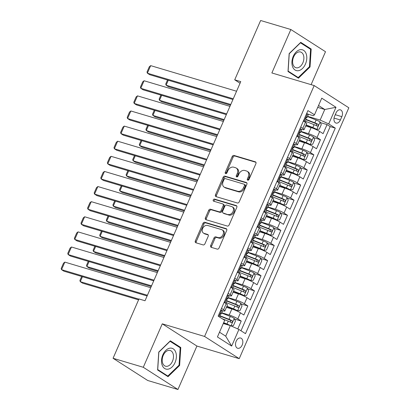 <?xml version="1.0" encoding="UTF-8"?>
<svg xmlns="http://www.w3.org/2000/svg" width="410" height="410" viewBox="0 0 410 410"><rect width="100%" height="100%" fill="white"/><g stroke="black" fill="none" stroke-linecap="round" stroke-linejoin="round"><path stroke-width="0.61" d="M247.737 180.21A1.143 0.851 -57.3 0 0 249.024 179.416L255.907 163.657A1.635 1.215 -57.3 0 0 255.604 161.924A1.635 1.215 -57.3 0 0 255.368 161.822L234.007 155.451A1.635 1.215 -57.3 0 0 232.173 156.584L225.29 172.343A1.143 0.851 -57.3 0 0 225.5 173.553A1.143 0.851 -57.3 0 0 225.664 173.63A1.143 0.851 -57.3 0 0 226.95 172.841L227.842 170.801A5.233 3.895 -57.3 0 1 233.71 167.183L235.494 167.716A5.233 3.895 -57.3 0 1 236.242 168.059A5.233 3.895 -57.3 0 1 237.216 173.594L236.324 175.634A1.143 0.851 -57.3 0 0 236.539 176.843A1.143 0.851 -57.3 0 0 236.703 176.92A1.143 0.851 -57.3 0 0 237.984 176.131L238.876 174.091A5.233 3.895 -57.3 0 1 244.749 170.473L246.528 171.006A5.233 3.895 -57.3 0 1 247.276 171.349A5.233 3.895 -57.3 0 1 248.25 176.884L247.358 178.924A1.143 0.851 -57.3 0 0 247.573 180.133A1.143 0.851 -57.3 0 0 247.737 180.21M242.166 345.071A5.33 3.48 106.6 0 0 240.696 338.04A5.33 3.48 106.6 0 0 236.175 341.228A5.33 3.48 106.6 0 0 237.651 348.259A5.33 3.48 106.6 0 0 242.166 345.071M210.699 245.498A1.635 1.215 -57.3 0 0 211.001 247.225A1.635 1.215 -57.3 0 0 211.237 247.332L217.228 249.121A1.635 1.215 -57.3 0 0 219.063 247.988L226.709 230.487A1.635 1.215 -57.3 0 0 226.407 228.754A1.635 1.215 -57.3 0 0 226.171 228.647L204.81 222.281A1.635 1.215 -57.3 0 0 202.976 223.414L195.329 240.916A1.635 1.215 -57.3 0 0 195.631 242.648A1.635 1.215 -57.3 0 0 195.867 242.756L203.109 244.913A1.635 1.215 -57.3 0 0 204.944 243.781L208.213 236.288A1.635 1.215 -57.3 0 0 207.911 234.561A1.635 1.215 -57.3 0 0 207.675 234.453L204.088 233.382A4.372 3.254 -57.3 0 1 203.457 233.095A4.372 3.254 -57.3 0 1 202.847 228.057A4.372 3.254 -57.3 0 1 207.552 225.449L221.615 229.636A4.372 3.254 -57.3 0 1 222.24 229.923A4.372 3.254 -57.3 0 1 222.855 234.966A4.372 3.254 -57.3 0 1 218.146 237.574L215.803 236.877A1.635 1.215 -57.3 0 0 213.969 238.005L210.699 245.498L211.632 246.097A1.635 1.215 -57.3 0 0 211.596 247.44M162.268 323.833L143.285 367.283L113.063 358.279L147.708 380.49L177.935 389.5L196.913 346.05L239.23 358.663L204.58 336.446L162.268 323.833L196.913 346.05M311.113 84.655L325.504 51.721L290.854 29.51L271.871 72.96L314.183 85.572L204.58 336.446M290.854 29.51L260.632 20.5L234.715 79.817L240.055 83.24M113.063 358.279L138.975 298.957L145.022 300.761L240.762 81.621L234.715 79.817M237.385 202.986A1.635 1.215 -57.3 0 0 239.22 201.853L246.866 184.351A1.635 1.215 -57.3 0 0 246.564 182.619A1.635 1.215 -57.3 0 0 246.328 182.511L224.967 176.146A1.635 1.215 -57.3 0 0 223.132 177.279L215.486 194.781A1.635 1.215 -57.3 0 0 215.788 196.513A1.635 1.215 -57.3 0 0 216.024 196.621L237.385 202.986M236.79 207.419L229.139 224.921A1.635 1.215 -57.3 0 1 227.304 226.053L205.948 219.688A1.635 1.215 -57.3 0 1 205.712 219.581A1.635 1.215 -57.3 0 1 205.41 217.848L208.68 210.356A1.635 1.215 -57.3 0 1 210.514 209.228L219.176 211.811A1.635 1.215 -57.3 0 0 221.01 210.678L223.183 205.712A1.635 1.215 -57.3 0 0 222.881 203.98A1.635 1.215 -57.3 0 0 222.645 203.873L213.625 201.187A1.143 0.851 -57.3 0 1 213.461 201.11A1.143 0.851 -57.3 0 1 213.302 199.793A1.143 0.851 -57.3 0 1 214.532 199.106L236.252 205.579A1.635 1.215 -57.3 0 1 236.483 205.687A1.635 1.215 -57.3 0 1 236.79 207.419M237.785 328.938L241.229 321.061L234.53 319.062M221.728 312.789L229.226 315.023A6.662 0.933 23.6 0 1 237.81 318.867L240.45 312.82L243.868 315.013L247.83 305.947L241.136 303.948M228.329 297.675L235.832 299.91A6.662 0.933 23.6 0 1 244.411 303.754L247.051 297.711L250.469 299.9L254.431 290.833L247.737 288.835M234.93 282.562L242.433 284.796A6.662 0.933 23.6 0 1 251.012 288.64L253.657 282.598L257.075 284.786L261.037 275.72L254.338 273.726M241.536 267.448L249.034 269.688A6.662 0.933 23.6 0 1 257.618 273.526L260.258 267.484L263.676 269.672L267.638 260.606L260.945 258.613M248.137 252.334L255.64 254.574A6.662 0.933 23.6 0 1 264.219 258.413L266.859 252.37L270.277 254.564L274.239 245.493L267.545 243.499M254.738 237.221L262.241 239.46A6.662 0.933 23.6 0 1 270.82 243.304L273.465 237.257L276.883 239.45L280.845 230.379L274.146 228.385M261.344 222.112L268.842 224.347A6.662 0.933 23.6 0 1 277.426 228.191L280.066 222.143L283.484 224.337L287.446 215.265L280.753 213.272M267.945 206.999L275.448 209.233A6.662 0.933 23.6 0 1 284.027 213.077L286.667 207.029L290.085 209.223L294.047 200.157L287.354 198.158M274.546 191.885L282.049 194.12A6.662 0.933 23.6 0 1 290.628 197.963L293.273 191.916L296.691 194.109L300.653 185.043L293.955 183.044M281.152 176.772L288.65 179.006A6.662 0.933 23.6 0 1 297.235 182.85L299.874 176.802L303.292 178.996L307.254 169.93L300.561 167.931M287.753 161.658L295.256 163.892A6.662 0.933 23.6 0 1 303.836 167.736L306.475 161.694L309.893 163.882L313.855 154.816L307.162 152.817M294.354 146.544L301.857 148.779A6.662 0.933 23.6 0 1 310.437 152.623L313.081 146.58L316.499 148.768L320.461 139.702L317.043 137.509A6.662 0.933 -156.4 0 0 308.458 133.67L300.96 131.431M313.763 137.709L320.461 139.702M240.45 312.82A6.662 0.933 -156.4 0 0 231.87 308.981L226.422 307.356M247.051 297.711A6.662 0.933 -156.4 0 0 238.471 293.867L233.023 292.243M253.657 282.598A6.662 0.933 -156.4 0 0 245.072 278.754L239.63 277.129M260.258 267.484A6.662 0.933 -156.4 0 0 251.678 263.64L246.231 262.016M266.859 252.37A6.662 0.933 -156.4 0 0 258.279 248.527L252.832 246.902M273.465 237.257A6.662 0.933 -156.4 0 0 264.88 233.413L259.438 231.788M280.066 222.143A6.662 0.933 -156.4 0 0 271.487 218.299L266.039 216.68M286.667 207.029A6.662 0.933 -156.4 0 0 278.088 203.186L272.64 201.566M293.273 191.916A6.662 0.933 -156.4 0 0 284.689 188.077L279.246 186.453M299.874 176.802A6.662 0.933 -156.4 0 0 291.295 172.964L285.847 171.339M306.475 161.694A6.662 0.933 -156.4 0 0 297.896 157.85L292.448 156.225M313.081 146.58A6.662 0.933 -156.4 0 0 304.497 142.736L299.054 141.112M336.036 112.929L334.586 116.255A5.166 3.372 106.6 0 0 336.01 123.067A5.166 3.372 106.6 0 0 340.392 119.976L341.843 116.655A5.166 3.372 106.6 0 0 340.413 109.844A5.166 3.372 106.6 0 0 336.036 112.929M239.23 358.663L348.833 107.784L314.183 85.572M219.504 332.197L225.72 336.185L230.343 325.607L238.922 329.45L245.482 333.653L335.277 128.115L328.723 123.912L320.138 120.068L307.561 116.317M238.922 329.45L231.66 346.071L217.428 336.948L224.69 320.323L218.135 316.12L307.936 110.582L314.49 114.785L321.753 98.159L335.985 107.287L328.723 123.912M222.03 310.565L222.486 310.703A6.662 0.933 23.6 0 0 224.844 310.97L227.488 304.922A6.662 0.933 -156.4 0 0 226.217 303.697L224.142 302.37M228.631 295.451L229.087 295.589A6.662 0.933 23.6 0 0 231.45 295.856L234.089 289.808A6.662 0.933 -156.4 0 0 232.818 288.584L230.748 287.256M235.232 280.337L235.688 280.476A6.662 0.933 23.6 0 0 238.051 280.742L240.69 274.695A6.662 0.933 -156.4 0 0 239.419 273.47L237.349 272.143M241.838 265.224L242.295 265.362A6.662 0.933 23.6 0 0 244.652 265.629L247.297 259.581A6.662 0.933 -156.4 0 0 246.026 258.356L243.955 257.029M248.439 250.115L248.896 250.249A6.662 0.933 23.6 0 0 251.258 250.515L253.898 244.468A6.662 0.933 -156.4 0 0 252.627 243.243L250.556 241.915M255.04 235.002L255.497 235.135A6.662 0.933 23.6 0 0 257.859 235.401L260.499 229.359A6.662 0.933 -156.4 0 0 259.228 228.129L257.157 226.802M261.647 219.888L262.103 220.021A6.662 0.933 23.6 0 0 264.46 220.288L267.105 214.245A6.662 0.933 -156.4 0 0 265.834 213.015L263.763 211.688M268.248 204.774L268.704 204.908A6.662 0.933 23.6 0 0 271.066 205.174L273.706 199.132A6.662 0.933 -156.4 0 0 272.435 197.907L270.364 196.574M274.849 189.661L275.305 189.799A6.662 0.933 23.6 0 0 277.667 190.061L280.307 184.018A6.662 0.933 -156.4 0 0 279.036 182.793L276.965 181.461M281.455 174.547L281.911 174.686A6.662 0.933 23.6 0 0 284.268 174.952L286.913 168.905A6.662 0.933 -156.4 0 0 285.642 167.68L283.571 166.352M288.056 159.434L288.512 159.572A6.662 0.933 23.6 0 0 290.874 159.838L293.514 153.791A6.662 0.933 -156.4 0 0 292.243 152.566L290.172 151.239M294.657 144.32L295.113 144.458A6.662 0.933 23.6 0 0 297.476 144.725L300.115 138.677A6.662 0.933 -156.4 0 0 298.844 137.452L296.773 136.125M240.998 330.778L330.199 126.603L327.062 124.589L323.101 133.655L319.682 131.466A6.662 0.933 -156.4 0 0 311.103 127.623L305.655 125.998M301.263 129.206L301.719 129.345A6.662 0.933 -156.4 0 0 304.077 129.611A6.662 0.933 -156.4 0 0 302.805 128.386L300.735 127.054M304.077 129.611L306.721 123.564A6.662 0.933 -156.4 0 0 305.45 122.339L303.38 121.011M221.502 308.412L223.573 309.74A6.662 0.933 23.6 0 1 224.844 310.97M228.103 293.299L230.179 294.626A6.662 0.933 23.6 0 1 231.45 295.856M234.71 278.185L236.78 279.517A6.662 0.933 23.6 0 1 238.051 280.742M241.311 263.071L243.381 264.404A6.662 0.933 23.6 0 1 244.652 265.629M247.917 247.963L249.987 249.29A6.662 0.933 23.6 0 1 251.258 250.515M254.518 232.849L256.588 234.177A6.662 0.933 23.6 0 1 257.859 235.401M261.119 217.736L263.189 219.063A6.662 0.933 23.6 0 1 264.46 220.288M267.725 202.622L269.795 203.949A6.662 0.933 23.6 0 1 271.066 205.174M274.326 187.508L276.396 188.836A6.662 0.933 23.6 0 1 277.667 190.061M280.927 172.395L282.997 173.722A6.662 0.933 23.6 0 1 284.268 174.952M287.533 157.281L289.603 158.608A6.662 0.933 23.6 0 1 290.874 159.838M294.134 142.167L296.204 143.5A6.662 0.933 23.6 0 1 297.476 144.725M310.437 152.623L313.855 154.816M303.836 167.736L307.254 169.93M297.235 182.85L300.653 185.043M290.628 197.963L294.047 200.157M284.027 213.077L287.446 215.265M277.426 228.191L280.845 230.379M270.82 243.304L274.239 245.493M264.219 258.413L267.638 260.606M257.618 273.526L261.037 275.72M251.012 288.64L254.431 290.833M244.411 303.754L247.83 305.947M237.81 318.867L241.229 321.061M230.343 325.607L223.301 323.505M320.138 120.068L324.761 109.49L318.544 105.503M317.719 107.389L324.761 109.49L335.985 107.287M307.864 114.098L313.399 115.743L314.49 114.785M143.285 367.283L177.935 389.5M320.369 122.595L327.062 124.589M330.199 126.603L335.277 128.115M231.66 346.071L225.72 336.185M289.163 53.572L288.005 71.504L298.439 78.192L310.032 66.953L311.185 49.026L300.75 42.332L289.163 53.572M168.038 376.677L179.626 365.438L180.779 347.506L170.345 340.818L158.757 352.057L157.604 369.984L168.038 376.677M309.253 48.447L311.185 49.026M309.376 66.758L310.032 66.953M178.847 346.932L180.779 347.506M178.97 365.243L179.626 365.438M248.193 180.2A1.143 0.851 -57.3 0 1 248.296 179.524L249.188 177.484A5.233 3.895 -57.3 0 0 248.214 171.949L247.276 171.349M236.242 168.059L237.18 168.659A5.233 3.895 -57.3 0 1 238.154 174.194L237.262 176.233A1.143 0.851 -57.3 0 0 237.154 176.91M255.942 162.314L234.945 156.051A1.635 1.215 -57.3 0 0 233.111 157.184L226.223 172.943A1.143 0.851 -57.3 0 0 226.12 173.62M246.902 183.009L225.905 176.746A1.635 1.215 -57.3 0 0 224.07 177.878L216.424 195.38A1.635 1.215 -57.3 0 0 216.388 196.728M244.493 185.489A1.143 0.851 -57.3 0 0 244.278 184.274A1.143 0.851 -57.3 0 0 244.114 184.203L225.367 178.611A1.143 0.851 -57.3 0 0 224.08 179.406L223.142 181.553A5.233 3.895 -57.3 0 0 224.116 187.093A5.233 3.895 -57.3 0 0 224.864 187.431L237.682 191.255A5.233 3.895 -57.3 0 0 243.55 187.636L244.493 185.489L245.426 186.089A1.143 0.851 -57.3 0 0 245.216 184.879L244.278 184.274M224.116 187.093L225.054 187.693A5.233 3.895 -57.3 0 0 225.802 188.036L224.864 187.431M245.426 186.089L244.488 188.241A5.233 3.895 -57.3 0 1 238.62 191.854L225.802 188.036M222.881 203.98L223.814 204.58A1.635 1.215 -57.3 0 1 224.121 206.312L221.948 211.278A1.635 1.215 -57.3 0 1 220.114 212.411L211.452 209.828A1.635 1.215 -57.3 0 0 209.618 210.96L206.343 218.448A1.635 1.215 -57.3 0 0 206.307 219.796M236.826 206.076L215.47 199.711A1.143 0.851 -57.3 0 0 214.415 200.131A1.143 0.851 -57.3 0 0 214.117 201.33M228.165 214.491A4.372 3.254 -57.3 0 0 232.875 211.878A4.372 3.254 -57.3 0 0 232.26 206.84A4.372 3.254 -57.3 0 0 231.635 206.553L226.679 205.077A1.635 1.215 -57.3 0 0 224.844 206.204L222.676 211.176A1.635 1.215 -57.3 0 0 222.978 212.908A1.635 1.215 -57.3 0 0 223.214 213.01L229.103 215.091A4.372 3.254 -57.3 0 0 233.813 212.482A4.372 3.254 -57.3 0 0 233.198 207.439L232.26 206.84M222.978 212.908L223.916 213.507A1.635 1.215 -57.3 0 0 224.147 213.615L223.214 213.01M229.103 215.091L224.147 213.615M222.24 229.923L223.178 230.522A4.372 3.254 -57.3 0 1 223.793 235.565A4.372 3.254 -57.3 0 1 219.083 238.174L216.741 237.477A1.635 1.215 -57.3 0 0 214.907 238.605L211.632 246.097M203.457 233.095L204.395 233.695A4.372 3.254 -57.3 0 0 205.02 233.982L204.088 233.382M208.249 234.945L205.02 233.982M226.745 229.144L205.748 222.881A1.635 1.215 -57.3 0 0 203.913 224.014L196.267 241.516A1.635 1.215 -57.3 0 0 196.231 242.863M306.014 125.183L313.199 128.017A2.25 0.313 -156.4 0 1 315.177 128.981L316.751 129.447L319.287 129.14L321.266 124.604L320.051 121.893A4.413 0.62 -156.4 0 0 316.12 119.976L307.454 116.558M316.751 129.447A4.413 0.62 -156.4 0 0 312.815 127.53L306.137 124.896M230.774 104.478L166.106 85.203L168.448 86.705L230.466 105.191M305.409 121.247L314.07 124.66A4.413 0.62 23.6 0 1 317.155 126.08C318.339 125.998 318.601 125.398 317.95 124.271A4.413 0.62 -156.4 0 0 314.865 122.846L306.203 119.433M306.075 119.72L315.244 123.333A2.25 0.313 23.6 0 1 316.207 123.748L316.592 125.26M168.279 80.227L166.106 85.203L165.732 84.05L167.5 79.996M303.697 120.273L304.205 121.401A4.413 0.62 23.6 0 1 304.958 122.026M304.205 121.401L303.805 121.283M233.259 98.795L147.374 73.195L149.717 74.697L232.947 99.507M306.624 113.585L307.505 113.847A4.413 0.62 23.6 0 1 308.299 114.631L307.044 117.501A4.413 0.62 -156.4 0 0 306.803 117.127L306.731 117.086M236.56 91.235L150.68 65.636L147.374 73.195L147 72.042L149.312 66.753L150.68 65.636M307.505 113.847L306.449 113.975M306.075 117.537L306.654 117.583A4.413 0.62 -156.4 0 0 307.044 117.501M306.644 117.075L306.803 117.127C306.019 117.327 305.752 117.931 306.014 118.936A4.413 0.62 23.6 0 1 306.255 119.315L305.045 122.083M305.44 64.093A10.829 7.067 106.6 0 0 303.646 50.368A10.829 7.067 106.6 0 0 293.268 56.288A10.829 7.067 106.6 0 0 295.062 70.013A10.829 7.067 106.6 0 0 305.44 64.093M302.862 62.817A8.195 5.35 106.6 0 0 300.591 52.008A8.195 5.35 106.6 0 0 293.642 56.908A8.195 5.35 106.6 0 0 295.912 67.717A8.195 5.35 106.6 0 0 302.862 62.817M288.127 71.079L289.245 53.71L300.474 42.819L310.585 49.302L309.463 66.671L298.234 77.562L288.035 71.053M296.784 77.131L298.234 77.562M175.711 352.118A10.829 7.067 106.6 0 0 165.825 350.381A10.829 7.067 106.6 0 0 162.191 365.228A10.829 7.067 106.6 0 0 172.077 366.965A10.829 7.067 106.6 0 0 175.711 352.118M172.969 353.379A8.195 5.35 106.6 0 0 170.191 350.488A8.195 5.35 106.6 0 0 163.851 354.184A8.195 5.35 106.6 0 0 162.729 363.311A8.195 5.35 106.6 0 0 165.507 366.202A8.195 5.35 106.6 0 0 171.846 362.507A8.195 5.35 106.6 0 0 172.969 353.379M167.833 376.047L157.722 369.564L158.839 352.19L170.068 341.304L180.18 347.782L179.062 365.156L167.833 376.047L166.383 375.611M299.408 140.297L306.598 143.131A2.25 0.313 -156.4 0 1 308.576 144.095L310.15 144.561L312.681 144.253L314.665 139.718L313.45 137.007A4.413 0.62 -156.4 0 0 309.514 135.09L300.853 131.672M310.15 144.561A4.413 0.62 -156.4 0 0 306.214 142.644L299.536 140.01M224.173 119.592L159.5 100.317L161.842 101.818L223.86 120.304M298.808 136.356L307.469 139.774A4.413 0.62 23.6 0 1 310.555 141.194C311.733 141.112 312 140.507 311.344 139.379A4.413 0.62 -156.4 0 0 308.264 137.96L299.597 134.547M299.474 134.834L308.643 138.447A2.25 0.313 23.6 0 1 309.606 138.862L309.991 140.374M161.673 95.34L159.5 100.317L159.126 99.164L160.899 95.11M292.807 155.41L299.992 158.245A2.25 0.313 -156.4 0 1 301.975 159.208L303.549 159.674L306.08 159.367L308.059 154.831L306.849 152.12A4.413 0.62 -156.4 0 0 302.913 150.198L294.252 146.785M303.549 159.674A4.413 0.62 -156.4 0 0 299.613 157.758L292.93 155.123M217.566 134.705L152.899 115.43L155.241 116.932L217.259 135.418M292.202 151.469L300.868 154.888A4.413 0.62 23.6 0 1 303.948 156.307C305.132 156.225 305.399 155.621 304.743 154.493A4.413 0.62 -156.4 0 0 301.657 153.073L292.996 149.655M292.873 149.942L302.042 153.56A2.25 0.313 23.6 0 1 303 153.975L303.385 155.487M155.072 110.454L152.899 115.43L152.525 114.277L154.298 110.223M286.206 170.524L293.391 173.358A2.25 0.313 -156.4 0 1 295.369 174.322L296.942 174.788L299.479 174.475L301.458 169.945L300.243 167.234A4.413 0.62 -156.4 0 0 296.312 165.312L287.646 161.899M296.942 174.788A4.413 0.62 -156.4 0 0 293.007 172.871L286.329 170.237M210.965 149.819L146.298 130.544L148.64 132.04L210.658 150.531M285.601 166.583L294.262 170.001A4.413 0.62 23.6 0 1 297.347 171.421C298.531 171.339 298.793 170.734 298.137 169.607A4.413 0.62 -156.4 0 0 295.056 168.187L286.395 164.769M286.267 165.056L295.436 168.674A2.25 0.313 23.6 0 1 296.399 169.089L296.784 170.601M148.471 125.568L146.298 130.544L145.924 129.391L147.692 125.337M279.599 185.638L286.79 188.472A2.25 0.313 -156.4 0 1 288.768 189.43L290.341 189.902L292.873 189.589L294.857 185.059L293.642 182.342A4.413 0.62 -156.4 0 0 289.706 180.426L281.045 177.012M290.341 189.902A4.413 0.62 -156.4 0 0 286.406 187.985L279.728 185.351M204.364 164.933L139.692 145.652L142.034 147.154L204.052 165.64M279 181.697L287.661 185.11A4.413 0.62 23.6 0 1 290.746 186.535C291.925 186.453 292.192 185.848 291.536 184.72A4.413 0.62 -156.4 0 0 288.455 183.301L279.789 179.882M279.666 180.169L288.835 183.788A2.25 0.313 23.6 0 1 289.798 184.203L290.183 185.715M141.865 140.681L139.692 145.652L139.318 144.504L141.091 140.451M297.096 135.387L297.598 136.515A4.413 0.62 23.6 0 1 298.357 137.14M297.598 136.515L297.199 136.397M226.653 113.908L140.773 88.309L143.116 89.81L226.346 114.615M300.017 128.699L300.904 128.96A4.413 0.62 23.6 0 1 301.698 129.744L300.443 132.614A4.413 0.62 -156.4 0 0 300.202 132.235L300.13 132.199M229.959 106.349L144.074 80.749L140.773 88.309L140.399 87.156L142.711 81.867L144.074 80.749M300.904 128.96L299.848 129.088M299.474 132.65L300.053 132.696A4.413 0.62 -156.4 0 0 300.443 132.614M300.043 132.189L300.202 132.235C299.413 132.435 299.151 133.04 299.408 134.049A4.413 0.62 23.6 0 1 299.648 134.429L298.444 137.191M290.495 150.501L290.997 151.628A4.413 0.62 23.6 0 1 291.751 152.253M290.997 151.628L290.598 151.51M220.052 129.022L134.172 103.422L136.51 104.924L219.745 129.729M293.416 143.808L294.298 144.074A4.413 0.62 23.6 0 1 295.092 144.853L293.842 147.728A4.413 0.62 -156.4 0 0 293.596 147.349L293.529 147.313M223.353 121.462L137.473 95.863L134.172 103.422L133.798 102.269L136.11 96.98L137.473 95.863M294.298 144.074L293.247 144.202M292.868 147.764L293.452 147.81A4.413 0.62 -156.4 0 0 293.842 147.728M293.437 147.303L293.596 147.349C292.812 147.549 292.545 148.153 292.807 149.163A4.413 0.62 23.6 0 1 293.047 149.542L291.838 152.305M283.889 165.614L284.396 166.742A4.413 0.62 23.6 0 1 285.15 167.362M284.396 166.742L283.997 166.624M213.451 144.135L127.566 118.536L129.908 120.033L213.138 144.843M286.815 158.921L287.697 159.188A4.413 0.62 23.6 0 1 288.491 159.967L287.236 162.842A4.413 0.62 -156.4 0 0 286.995 162.462L286.923 162.427M216.752 136.576L130.872 110.977L127.566 118.536L127.192 117.383L129.504 112.094L130.872 110.977M287.697 159.188L286.641 159.316M286.267 162.878L286.846 162.924A4.413 0.62 -156.4 0 0 287.236 162.842M286.836 162.416L286.995 162.462C286.211 162.662 285.944 163.267 286.206 164.277A4.413 0.62 23.6 0 1 286.446 164.651L285.237 167.418M277.288 180.728L277.79 181.855A4.413 0.62 23.6 0 1 278.549 182.476M277.79 181.855L277.391 181.738M206.845 159.244L120.965 133.645L123.307 135.146L206.537 159.956M280.209 174.035L281.096 174.301A4.413 0.62 23.6 0 1 281.89 175.08L280.635 177.955A4.413 0.62 -156.4 0 0 280.394 177.576L280.322 177.535M210.151 151.69L124.266 126.09L120.965 133.645L120.591 132.497L122.903 127.208L124.266 126.09M281.096 174.301L280.04 174.429M279.666 177.991L280.245 178.037A4.413 0.62 -156.4 0 0 280.635 177.955M280.235 177.53L280.394 177.576C279.605 177.776 279.343 178.381 279.599 179.39A4.413 0.62 23.6 0 1 279.84 179.764L278.636 182.532M272.998 200.751L280.184 203.585A2.25 0.313 -156.4 0 1 282.167 204.544L283.74 205.015L286.272 204.703L288.25 200.167L287.041 197.456A4.413 0.62 -156.4 0 0 283.105 195.539L274.444 192.126M283.74 205.015A4.413 0.62 -156.4 0 0 279.805 203.099L273.121 200.464M197.758 180.046L133.091 160.766L135.433 162.268L197.451 180.754M272.394 196.81L281.06 200.223A4.413 0.62 23.6 0 1 284.14 201.648C285.324 201.566 285.591 200.961 284.935 199.834A4.413 0.62 -156.4 0 0 281.849 198.409L273.188 194.996M273.065 195.283L282.234 198.896A2.25 0.313 23.6 0 1 283.192 199.316L283.577 200.828M135.264 155.795L133.091 160.766L132.717 159.618L134.49 155.564M270.687 195.842L271.189 196.969A4.413 0.62 23.6 0 1 271.943 197.589M271.189 196.969L270.79 196.851M200.244 174.358L114.364 148.758L116.701 150.26L199.936 175.07M273.608 189.148L274.49 189.41A4.413 0.62 23.6 0 1 275.284 190.194L274.034 193.064A4.413 0.62 -156.4 0 0 273.788 192.69L273.721 192.649M203.544 166.803L117.665 141.204L114.364 148.758L113.99 147.61L116.302 142.316L117.665 141.204M274.49 189.41L273.439 189.543M273.06 193.105L273.644 193.151A4.413 0.62 -156.4 0 0 274.034 193.064M273.629 192.644L273.788 192.69C273.004 192.89 272.737 193.494 272.998 194.504A4.413 0.62 23.6 0 1 273.239 194.878L272.03 197.646M266.397 215.865L273.583 218.694A2.25 0.313 -156.4 0 1 275.561 219.657L277.134 220.129L279.671 219.816L281.649 215.281L280.435 212.57A4.413 0.62 -156.4 0 0 276.504 210.653L267.838 207.24M277.134 220.129A4.413 0.62 -156.4 0 0 273.198 218.207L266.52 215.578M191.157 195.16L126.49 175.88L128.832 177.381L190.85 195.867M265.793 211.924L274.454 215.337A4.413 0.62 23.6 0 1 277.539 216.762C278.723 216.68 278.984 216.075 278.329 214.948A4.413 0.62 -156.4 0 0 275.248 213.523L266.587 210.11M266.459 210.397L275.628 214.01A2.25 0.313 23.6 0 1 276.591 214.43L276.976 215.942M128.663 170.909L126.49 175.88L126.116 174.727L127.884 170.673M264.081 210.95L264.588 212.083A4.413 0.62 23.6 0 1 265.342 212.703M264.588 212.083L264.189 211.96M193.643 189.471L107.758 163.872L110.1 165.373L193.33 190.184M267.007 204.262L267.889 204.523A4.413 0.62 23.6 0 1 268.683 205.308L267.428 208.177A4.413 0.62 -156.4 0 0 267.187 207.803L267.115 207.762M196.943 181.917L111.064 156.318L107.758 163.872L107.384 162.719L109.695 157.43L111.064 156.318M267.889 204.523L266.833 204.657M266.459 208.218L267.038 208.265A4.413 0.62 -156.4 0 0 267.428 208.177M267.028 207.757L267.187 207.803C266.403 208.003 266.136 208.608 266.397 209.618A4.413 0.62 23.6 0 1 266.638 209.992L265.429 212.759M259.791 230.973L266.982 233.808A2.25 0.313 -156.4 0 1 268.96 234.771L270.533 235.237L273.065 234.93L275.048 230.394L273.834 227.683A4.413 0.62 -156.4 0 0 269.898 225.766L261.237 222.353M270.533 235.237A4.413 0.62 -156.4 0 0 266.597 233.321L259.919 230.686M184.556 210.268L119.884 190.993L122.226 192.495L184.244 210.981M259.192 227.037L267.853 230.451A4.413 0.62 23.6 0 1 270.938 231.875C272.117 231.793 272.383 231.189 271.728 230.061A4.413 0.62 -156.4 0 0 268.647 228.636L259.981 225.223M259.858 225.51L269.027 229.123A2.25 0.313 23.6 0 1 269.99 229.544L270.374 231.05M122.057 186.017L119.884 190.993L119.51 189.84L121.283 185.786M257.48 226.064L257.982 227.196A4.413 0.62 23.6 0 1 258.741 227.816M257.982 227.196L257.582 227.073M187.037 204.585L101.157 178.986L103.499 180.487L186.729 205.297M260.401 219.376L261.288 219.637A4.413 0.62 23.6 0 1 262.082 220.421L260.827 223.291A4.413 0.62 -156.4 0 0 260.586 222.917L260.514 222.876M190.342 197.031L104.458 171.431L101.157 178.986L100.783 177.832L103.094 172.543L104.458 171.431M261.288 219.637L260.232 219.77M259.858 223.327L260.437 223.373A4.413 0.62 -156.4 0 0 260.827 223.291M260.427 222.866L260.586 222.917C259.796 223.117 259.535 223.722 259.791 224.731A4.413 0.62 23.6 0 1 260.032 225.105L258.828 227.873M253.19 246.087L260.376 248.921A2.25 0.313 -156.4 0 1 262.359 249.885L263.932 250.351L266.464 250.044L268.442 245.508L267.233 242.797A4.413 0.62 -156.4 0 0 263.297 240.88L254.636 237.462M263.932 250.351A4.413 0.62 -156.4 0 0 259.996 248.434L253.313 245.8M177.95 225.382L113.283 206.107L115.625 207.609L177.643 226.094M252.586 242.151L261.252 245.564A4.413 0.62 23.6 0 1 264.332 246.989C265.516 246.907 265.782 246.302 265.127 245.175A4.413 0.62 -156.4 0 0 262.041 243.75L253.38 240.337M253.257 240.624L262.426 244.237A2.25 0.313 23.6 0 1 263.384 244.657L263.768 246.164M115.456 201.131L113.283 206.107L112.909 204.954L114.682 200.9M250.879 241.177L251.381 242.31A4.413 0.62 23.6 0 1 252.135 242.93M251.381 242.31L250.981 242.187M180.436 219.698L94.556 194.099L96.893 195.601L180.128 220.411M253.8 234.489L254.682 234.751A4.413 0.62 23.6 0 1 255.476 235.535L254.226 238.405A4.413 0.62 -156.4 0 0 253.98 238.031L253.913 237.99M183.736 212.144L97.857 186.545L94.556 194.099L94.182 192.946L96.493 187.657L97.857 186.545M254.682 234.751L253.631 234.879M253.252 238.441L253.836 238.487A4.413 0.62 -156.4 0 0 254.226 238.405M253.821 237.979L253.98 238.031C253.195 238.23 252.929 238.835 253.19 239.84A4.413 0.62 23.6 0 1 253.431 240.219L252.222 242.986M246.584 261.201L253.775 264.035A2.25 0.313 -156.4 0 1 255.753 264.998L257.326 265.465L259.863 265.157L261.841 260.622L260.627 257.91A4.413 0.62 -156.4 0 0 256.696 255.994L248.029 252.575M257.326 265.465A4.413 0.62 -156.4 0 0 253.39 263.548L246.712 260.914M171.349 240.496L106.682 221.221L109.019 222.722L171.042 241.208M245.985 257.265L254.646 260.678A4.413 0.62 23.6 0 1 257.731 262.098C258.915 262.016 259.176 261.411 258.52 260.288A4.413 0.62 -156.4 0 0 255.44 258.864L246.779 255.45M246.651 255.737L255.819 259.351A2.25 0.313 23.6 0 1 256.783 259.766L257.167 261.278M108.855 216.244L106.682 221.221L106.308 220.067L108.076 216.014M239.983 276.314L247.174 279.148A2.25 0.313 -156.4 0 1 249.152 280.112L250.725 280.578L253.257 280.271L255.24 275.735L254.026 273.024A4.413 0.62 -156.4 0 0 250.09 271.107L241.428 267.689M250.725 280.578A4.413 0.62 -156.4 0 0 246.789 278.662L240.111 276.027M164.748 255.609L100.076 236.334L102.418 237.836L164.436 256.322M239.384 272.373L248.045 275.792A4.413 0.62 23.6 0 1 251.13 277.211C252.309 277.129 252.575 276.524 251.919 275.397A4.413 0.62 -156.4 0 0 248.839 273.977L240.173 270.564M240.05 270.851L249.218 274.464A2.25 0.313 23.6 0 1 250.182 274.879L250.566 276.391M102.249 231.358L100.076 236.334L99.702 235.181L101.475 231.127M233.382 291.428L240.567 294.262A2.25 0.313 -156.4 0 1 242.551 295.226L244.124 295.692L246.656 295.379L248.634 290.849L247.425 288.138A4.413 0.62 -156.4 0 0 243.489 286.216L234.827 282.803M244.124 295.692A4.413 0.62 -156.4 0 0 240.188 293.775L233.505 291.141M158.142 270.723L93.475 251.448L95.817 252.949L157.835 271.435M232.777 287.487L241.444 290.905A4.413 0.62 23.6 0 1 244.524 292.325C245.708 292.243 245.974 291.638 245.318 290.511A4.413 0.62 -156.4 0 0 242.233 289.091L233.572 285.673M233.449 285.96L242.617 289.578A2.25 0.313 23.6 0 1 243.576 289.993L243.96 291.505M95.648 246.471L93.475 251.448L93.101 250.295L94.874 246.241M226.776 306.542L233.966 309.376A2.25 0.313 -156.4 0 1 235.945 310.334L237.518 310.806L240.055 310.493L242.033 305.962L240.819 303.246A4.413 0.62 -156.4 0 0 236.888 301.329L228.221 297.916M237.518 310.806A4.413 0.62 -156.4 0 0 233.582 308.889L226.904 306.255M151.541 285.837L86.874 266.561L89.211 268.058L151.234 286.544M226.176 302.601L234.838 306.019A4.413 0.62 23.6 0 1 237.923 307.438C239.107 307.356 239.368 306.752 238.712 305.624A4.413 0.62 -156.4 0 0 235.632 304.205L226.971 300.786M226.843 301.073L236.011 304.691A2.25 0.313 23.6 0 1 236.975 305.107L237.359 306.618M89.047 261.585L86.874 266.561L86.5 265.408L88.268 261.354M231.014 325.904L233.449 325.607L235.432 321.076L234.218 318.36A4.413 0.62 -156.4 0 0 230.282 316.443L221.62 313.03M228.821 325.151A2.25 0.313 -156.4 0 0 227.365 324.489L223.532 322.978M230.563 325.704A4.413 0.62 -156.4 0 0 226.981 324.002L223.655 322.69M138.893 299.146L80.268 281.67L82.61 283.172L138.585 299.859M222.297 318.79L228.237 321.127A4.413 0.62 23.6 0 1 231.322 322.552C232.501 322.47 232.767 321.865 232.111 320.738A4.413 0.62 -156.4 0 0 229.026 319.318L220.365 315.9M220.242 316.187L229.41 319.805A2.25 0.313 23.6 0 1 230.374 320.22L230.758 321.732M82.441 276.699L80.268 281.67L79.894 280.522L81.667 276.468M244.273 256.291L244.78 257.418A4.413 0.62 23.6 0 1 245.534 258.044M244.78 257.418L244.375 257.301M173.835 234.812L87.95 209.213L90.292 210.714L173.522 235.524M247.199 249.603L248.081 249.864A4.413 0.62 23.6 0 1 248.875 250.648L247.619 253.518A4.413 0.62 -156.4 0 0 247.379 253.144L247.307 253.103M177.135 227.253L91.256 201.653L87.95 209.213L87.576 208.06L89.887 202.771L91.256 201.653M248.081 249.864L247.025 249.992M246.651 253.554L247.23 253.6A4.413 0.62 -156.4 0 0 247.619 253.518M247.22 253.093L247.379 253.144C246.594 253.344 246.328 253.949 246.589 254.953A4.413 0.62 23.6 0 1 246.83 255.333L245.621 258.1M237.672 271.405L238.174 272.532A4.413 0.62 23.6 0 1 238.933 273.157M238.174 272.532L237.774 272.414M167.229 249.926L81.349 224.326L83.691 225.828L166.921 250.633M240.593 264.716L241.48 264.978A4.413 0.62 23.6 0 1 242.274 265.762L241.018 268.632A4.413 0.62 -156.4 0 0 240.778 268.253L240.706 268.217M170.534 242.366L84.65 216.767L81.349 224.326L80.975 223.173L83.286 217.884L84.65 216.767M241.48 264.978L240.424 265.106M240.05 268.668L240.629 268.714A4.413 0.62 -156.4 0 0 241.018 268.632M240.619 268.207L240.778 268.253C239.988 268.453 239.727 269.057 239.983 270.067A4.413 0.62 23.6 0 1 240.224 270.446L239.02 273.209M231.071 286.518L231.573 287.646A4.413 0.62 23.6 0 1 232.326 288.271M231.573 287.646L231.173 287.528M160.628 265.039L74.748 239.44L77.085 240.942L160.32 265.747M233.992 279.825L234.874 280.091A4.413 0.62 23.6 0 1 235.668 280.87L234.417 283.746A4.413 0.62 -156.4 0 0 234.171 283.366L234.105 283.33M163.928 257.48L78.049 231.881L74.748 239.44L74.374 238.287L76.685 232.998L78.049 231.881M234.874 280.091L233.823 280.22M233.444 283.781L234.028 283.828A4.413 0.62 -156.4 0 0 234.417 283.746M234.013 283.32L234.171 283.366C233.387 283.566 233.121 284.171 233.382 285.181A4.413 0.62 23.6 0 1 233.623 285.56L232.414 288.322M224.465 301.632L224.972 302.759A4.413 0.62 23.6 0 1 225.725 303.38M224.972 302.759L224.567 302.641M154.027 280.153L68.142 254.554L70.484 256.05L153.714 280.86M227.391 294.939L228.273 295.205A4.413 0.62 23.6 0 1 229.067 295.984L227.811 298.859A4.413 0.62 -156.4 0 0 227.57 298.48L227.499 298.444M157.327 272.594L71.442 246.994L68.142 254.554L67.768 253.4L70.079 248.111L71.442 246.994M228.273 295.205L227.217 295.333M226.843 298.895L227.422 298.941A4.413 0.62 -156.4 0 0 227.811 298.859M227.412 298.434L227.57 298.48C226.786 298.68 226.52 299.285 226.781 300.294A4.413 0.62 23.6 0 1 227.022 300.668L225.813 303.436M147.421 295.261L61.541 269.662L63.883 271.164L147.113 295.974M220.785 310.052L221.672 310.319A4.413 0.62 23.6 0 1 222.466 311.098L221.21 313.968A4.413 0.62 -156.4 0 0 220.969 313.594L220.898 313.553M150.726 287.707L64.841 262.108L61.541 269.662L61.167 268.514L63.478 263.225L64.841 262.108M221.672 310.319L220.616 310.447M220.242 314.009L220.821 314.055A4.413 0.62 -156.4 0 0 221.21 313.968M220.811 313.547L220.969 313.594C220.18 313.793 219.919 314.398 220.175 315.408A4.413 0.62 23.6 0 1 220.416 315.782L219.806 317.191M229.226 315.023L231.87 308.981M235.832 299.91L238.471 293.867M242.433 284.796L245.072 278.754M249.034 269.688L251.678 263.64M255.64 254.574L258.279 248.527M262.241 239.46L264.88 233.413M268.842 224.347L271.487 218.299M275.448 209.233L278.088 203.186M282.049 194.12L284.689 188.077M288.65 179.006L291.295 172.964M295.256 163.892L297.896 157.85M301.857 148.779L304.497 142.736M308.458 133.67L311.103 127.623M302.805 128.386L305.45 122.339M223.573 309.74L226.217 303.697M230.179 294.626L232.818 288.584M236.78 279.517L239.419 273.47M243.381 264.404L246.026 258.356M249.987 249.29L252.627 243.243M256.588 234.177L259.228 228.129M263.189 219.063L265.834 213.015M269.795 203.949L272.435 197.907M276.396 188.836L279.036 182.793M282.997 173.722L285.642 167.68M289.603 158.608L292.243 152.566M296.204 143.5L298.844 137.452M317.043 137.509L319.682 131.466M335.267 114.692L341.843 116.655M334.037 118.085L340.392 119.976M249.188 177.484L248.25 176.884M237.262 176.233L236.324 175.634M238.154 174.194L237.216 173.594M226.223 172.943L225.29 172.343M233.111 157.184L232.173 156.584M234.945 156.051L234.007 155.451M255.799 162.093L255.368 161.822M248.296 179.524L247.358 178.924M216.424 195.38L215.486 194.781M224.07 177.878L223.132 177.279M225.905 176.746L224.967 176.146M246.758 182.788L246.328 182.511M238.62 191.854L237.682 191.255M244.488 188.241L243.55 187.636M206.343 218.448L205.41 217.848M209.618 210.96L208.68 210.356M211.452 209.828L210.514 209.228M220.114 212.411L219.176 211.811M221.948 211.278L221.01 210.678M224.121 206.312L223.183 205.712M215.47 199.711L214.532 199.106M236.678 205.856L236.252 205.579M214.907 238.605L213.969 238.005M216.741 237.477L215.803 236.877M219.083 238.174L218.146 237.574M208.106 234.73L207.675 234.453M196.267 241.516L195.329 240.916M203.913 224.014L202.976 223.414M205.748 222.881L204.81 222.281M226.602 228.923L226.171 228.647M316.817 129.442L320.082 121.96M314.865 122.846L316.12 119.976M312.815 127.53L314.07 124.66M316.207 123.748L317.95 124.271M307.444 113.857L304.174 121.334M310.211 144.556L313.481 137.073M308.264 137.96L309.514 135.09M306.214 142.644L307.469 139.774M309.606 138.862L311.344 139.379M303.61 159.669L306.88 152.187M301.657 153.073L302.913 150.198M299.613 157.758L300.868 154.888M303 153.975L304.743 154.493M297.009 174.778L300.274 167.3M295.056 168.187L296.312 165.312M293.007 172.871L294.262 170.001M296.399 169.089L298.137 169.607M290.403 189.891L293.673 182.414M288.455 183.301L289.706 180.426M286.406 187.985L287.661 185.11M289.798 184.203L291.536 184.72M300.837 128.965L297.573 136.448M294.236 144.079L290.967 151.562M287.635 159.193L284.366 166.675M281.029 174.306L277.765 181.789M283.802 205.005L287.072 197.528M281.849 198.409L283.105 195.539M279.805 203.099L281.06 200.223M283.192 199.316L284.935 199.834M274.428 189.42L271.159 196.902M277.201 220.119L280.466 212.636M275.248 213.523L276.504 210.653M273.198 218.207L274.454 215.337M276.591 214.43L278.329 214.948M267.827 204.534L264.558 212.016M270.595 235.232L273.865 227.75M268.647 228.636L269.898 225.766M266.597 233.321L267.853 230.451M269.99 229.544L271.728 230.061M261.221 219.647L257.957 227.125M263.994 250.346L267.264 242.863M262.041 243.75L263.297 240.88M259.996 248.434L261.252 245.564M263.384 244.657L265.127 245.175M254.62 234.761L251.35 242.238M257.393 265.46L260.657 257.977M255.44 258.864L256.696 255.994M253.39 263.548L254.646 260.678M256.783 259.766L258.52 260.288M250.787 280.573L254.056 273.091M248.839 273.977L250.09 271.107M246.789 278.662L248.045 275.792M250.182 274.879L251.919 275.397M244.186 295.687L247.455 288.204M242.233 289.091L243.489 286.216M240.188 293.775L241.444 290.905M243.576 289.993L245.318 290.511M237.585 310.795L240.849 303.318M235.632 304.205L236.888 301.329M233.582 308.889L234.838 306.019M236.975 305.107L238.712 305.624M230.989 325.894L234.248 318.432M229.026 319.318L230.282 316.443M226.981 324.002L228.237 321.127M230.374 320.22L232.111 320.738M248.019 249.874L244.749 257.352M241.413 264.983L238.148 272.465M234.812 280.097L231.542 287.579M228.211 295.21L224.941 302.693M221.605 310.324L218.868 316.592"/></g></svg>

